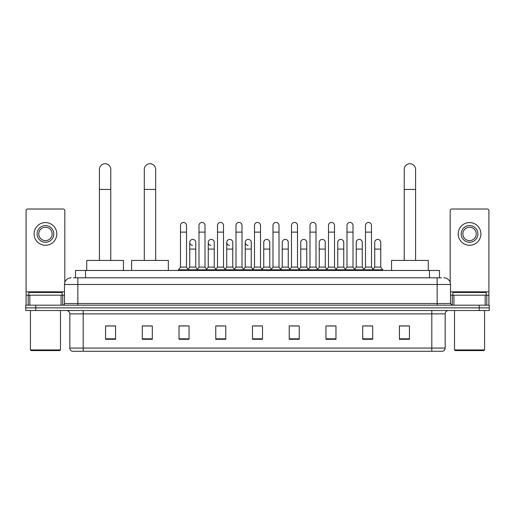 <?xml version="1.0" encoding="UTF-8"?>
<svg xmlns="http://www.w3.org/2000/svg" width="515" height="515" viewBox="0 0 515 515"><rect width="100%" height="100%" fill="white"/><g stroke="black" fill="none" stroke-linecap="round" stroke-linejoin="round"><path stroke-width="0.77" d="M75.512 277.804L75.512 270.459L439.488 270.459L439.488 277.804M73.658 277.804L441.497 277.804M73.503 277.804L77.842 277.804L77.842 284.48L64.484 284.48L64.484 303.515A1.667 1.667 0 0 1 62.817 305.183M71.167 277.804A6.676 6.676 0 0 0 64.484 284.48M443.833 277.804A6.676 6.676 0 0 1 450.516 284.48L450.516 303.515L452.183 305.183M35.767 305.183L25.75 305.183L25.75 307.854L35.767 307.854L25.75 307.854L25.75 310.526L35.767 310.526L35.767 307.854L479.233 307.854L35.767 307.854L35.767 305.183L479.233 305.183L479.233 307.854L489.25 307.854L479.233 307.854L479.233 310.526L35.767 310.526M479.233 310.526L489.25 310.526L489.25 305.183L479.233 305.183M445.172 348.063C445.076 349.666 444.278 350.734 442.765 351.269L431.815 351.269L431.815 348.063L445.172 348.063L445.172 313.867A3.341 3.341 0 0 1 448.507 310.526M431.815 351.269L72.235 351.269A3.341 3.341 0 0 1 69.828 348.063L69.828 313.867C69.634 311.839 68.521 310.725 66.493 310.526M409.438 339.282L409.438 325.924L399.421 325.924L399.421 339.282L409.438 339.282M372.706 339.282L372.706 325.924L362.689 325.924L362.689 339.282L372.706 339.282M335.973 339.282L335.973 325.924L325.956 325.924L325.956 339.282L335.973 339.282M299.241 339.282L299.241 325.924L289.224 325.924L289.224 339.282L299.241 339.282M115.579 339.282L115.579 325.924L105.562 325.924L105.562 339.282L115.579 339.282M152.311 339.282L152.311 325.924L142.294 325.924L142.294 339.282L152.311 339.282M189.044 339.282L189.044 325.924L179.027 325.924L179.027 339.282L189.044 339.282M225.776 339.282L225.776 325.924L215.759 325.924L215.759 339.282L225.776 339.282M262.508 339.282L262.508 325.924L252.492 325.924L252.492 339.282L262.508 339.282M328.158 325.989L334.84 325.989M365.161 325.989L371.836 325.989M217.163 325.989L223.838 325.989M180.16 325.989L186.842 325.989M291.162 325.989L297.837 325.989M254.159 325.989L260.841 325.989M152.311 325.989L142.294 325.989M115.579 325.989L105.562 325.989M409.438 325.989L399.421 325.989M61.066 305.183L61.066 295.166L29.838 295.166L29.838 305.183M64.819 282.394L64.819 210.68A1.667 1.667 0 0 0 63.152 209.013L27.752 209.013A1.667 1.667 0 0 0 26.085 210.68L26.085 295.166L29.838 295.166M61.066 295.166L64.484 295.166M26.085 305.183L26.085 295.166M45.455 225.576A8.349 8.349 0 0 0 37.106 233.926A8.349 8.349 0 0 0 45.455 242.275A8.349 8.349 0 0 0 53.798 233.926A8.349 8.349 0 0 0 45.455 225.576M45.455 227.244A6.676 6.676 0 0 0 38.773 233.926A6.676 6.676 0 0 0 45.455 240.602A6.676 6.676 0 0 0 52.131 233.926A6.676 6.676 0 0 0 45.455 227.244M45.455 245.275A11.356 11.356 0 0 0 56.804 233.926A11.356 11.356 0 0 0 45.455 222.57A11.356 11.356 0 0 0 34.099 233.926A11.356 11.356 0 0 0 45.455 245.275M59.811 350.599L31.093 350.599L30.424 349.936L60.48 349.936L59.811 350.599M30.424 310.526L30.424 349.936M60.48 310.526L60.48 349.936M62.148 295.166L62.148 292.494L28.756 292.494L28.756 295.166M99.414 260.436L99.414 169.409A5.678 5.678 0 0 1 105.092 163.731A5.678 5.678 0 0 1 110.77 169.409A5.678 5.678 0 0 0 105.092 163.731M110.77 260.436L110.77 169.409M123.458 270.459L123.458 260.436L86.726 260.436L86.726 270.459M144.297 260.436L144.297 169.409A5.678 5.678 0 0 1 149.974 163.731A5.678 5.678 0 0 1 155.652 169.409A5.678 5.678 0 0 0 149.974 163.731M155.652 260.436L155.652 169.409M168.341 270.459L168.341 260.436L131.608 260.436L131.608 270.459M404.23 260.436L404.23 169.409A5.678 5.678 0 0 1 409.908 163.731A5.678 5.678 0 0 1 415.586 169.409A5.678 5.678 0 0 0 409.908 163.731M415.586 260.436L415.586 169.409M428.274 270.459L428.274 260.436L391.542 260.436L391.542 270.459M180.495 232.123L186.507 232.123L186.507 267.118L180.495 267.118L180.495 225.441A3.006 3.006 0 0 1 183.688 222.441A3.006 3.006 0 0 1 186.507 225.441A3.006 3.006 0 0 0 183.688 222.441M180.495 267.118L178.493 269.789L178.493 270.459M186.507 267.118L188.509 269.789L178.493 269.789M198.996 267.118L198.996 232.123L205.009 232.123L205.009 267.118L198.996 267.118L196.994 269.789L188.509 269.789L188.509 270.459M198.996 232.123L198.996 225.441A3.006 3.006 0 0 1 202.189 222.441A3.006 3.006 0 0 1 205.009 225.441A3.006 3.006 0 0 0 202.189 222.441M205.009 267.118L207.011 269.789L196.994 269.789L196.994 270.459M217.497 267.118L217.497 232.123L223.504 232.123L223.504 267.118L217.497 267.118L215.489 269.789L207.011 269.789L207.011 270.459M217.497 232.123L217.497 225.441A3.006 3.006 0 0 1 220.69 222.441A3.006 3.006 0 0 1 223.504 225.441A3.006 3.006 0 0 0 220.69 222.441M223.504 267.118L225.512 269.789L215.489 269.789L215.489 270.459M235.992 267.118L235.992 232.123L242.005 232.123L242.005 267.118L235.992 267.118L233.99 269.789L225.512 269.789L225.512 270.459M235.992 232.123L235.992 225.441A3.006 3.006 0 0 1 239.192 222.441A3.006 3.006 0 0 1 242.005 225.441A3.006 3.006 0 0 0 239.192 222.441M242.005 267.118L244.007 269.789L233.99 269.789L233.99 270.459M254.494 267.118L254.494 232.123L260.506 232.123L260.506 267.118L254.494 267.118L252.492 269.789L244.007 269.789L244.007 270.459M254.494 232.123L254.494 225.441A3.006 3.006 0 0 1 257.687 222.441A3.006 3.006 0 0 1 260.506 225.441A3.006 3.006 0 0 0 257.687 222.441M260.506 267.118L262.508 269.789L252.492 269.789L252.492 270.459M272.995 267.118L272.995 232.123L279.008 232.123L279.008 267.118L272.995 267.118L270.993 269.789L262.508 269.789L262.508 270.459M272.995 232.123L272.995 225.441A3.006 3.006 0 0 1 276.188 222.441A3.006 3.006 0 0 1 279.008 225.441A3.006 3.006 0 0 0 276.188 222.441M279.008 267.118L281.01 269.789L270.993 269.789L270.993 270.459M291.496 267.118L291.496 232.123L297.503 232.123L297.503 267.118L291.496 267.118L289.488 269.789L281.01 269.789L281.01 270.459M291.496 232.123L291.496 225.441A3.006 3.006 0 0 1 294.689 222.441A3.006 3.006 0 0 1 297.503 225.441A3.006 3.006 0 0 0 294.689 222.441M297.503 267.118L299.511 269.789L289.488 269.789L289.488 270.459M309.991 267.118L309.991 232.123L316.004 232.123L316.004 267.118L309.991 267.118L307.989 269.789L299.511 269.789L299.511 270.459M309.991 232.123L309.991 225.441A3.006 3.006 0 0 1 313.191 222.441A3.006 3.006 0 0 1 316.004 225.441A3.006 3.006 0 0 0 313.191 222.441M316.004 267.118L318.006 269.789L307.989 269.789L307.989 270.459M328.493 267.118L328.493 232.123L334.505 232.123L334.505 267.118L328.493 267.118L326.491 269.789L318.006 269.789L318.006 270.459M328.493 232.123L328.493 225.441A3.006 3.006 0 0 1 331.686 222.441A3.006 3.006 0 0 1 334.505 225.441A3.006 3.006 0 0 0 331.686 222.441M334.505 267.118L336.507 269.789L326.491 269.789L326.491 270.459M346.994 267.118L346.994 232.123L353.007 232.123L353.007 267.118L346.994 267.118L344.992 269.789L336.507 269.789L336.507 270.459M346.994 232.123L346.994 225.441A3.006 3.006 0 0 1 350.187 222.441A3.006 3.006 0 0 1 353.007 225.441A3.006 3.006 0 0 0 350.187 222.441M353.007 267.118L355.009 269.789L344.992 269.789L344.992 270.459M365.495 267.118L365.495 232.123L371.508 232.123L371.508 267.118L365.495 267.118L363.493 269.789L355.009 269.789L355.009 270.459M365.495 232.123L365.495 225.441A3.006 3.006 0 0 1 368.689 222.441A3.006 3.006 0 0 1 371.508 225.441A3.006 3.006 0 0 0 368.689 222.441M371.508 267.118L373.51 269.789L363.493 269.789L363.493 270.459M380.752 267.118L380.752 249.086L374.746 249.086L374.746 267.118L380.752 267.118L382.761 269.789L373.51 269.789L373.51 270.459M192.559 245.404A3.006 3.006 0 0 1 189.745 242.404A3.006 3.006 0 0 1 192.938 239.404A3.006 3.006 0 0 1 195.758 242.404L195.758 249.086L189.745 249.086L189.745 242.404M195.758 249.086L195.758 267.118L189.745 267.118L189.745 249.086M189.745 267.118L188.123 269.274M195.758 267.118L197.374 269.274M211.06 245.404A3.006 3.006 0 0 1 208.247 242.404A3.006 3.006 0 0 1 211.44 239.404A3.006 3.006 0 0 1 214.253 242.404L214.253 249.086L208.247 249.086L208.247 242.404M214.253 249.086L214.253 267.118L208.247 267.118L208.247 249.086M208.247 267.118L206.624 269.274M214.253 267.118L215.875 269.274M229.561 245.404A3.006 3.006 0 0 1 226.742 242.404A3.006 3.006 0 0 1 229.941 239.404A3.006 3.006 0 0 1 232.754 242.404L232.754 249.086L226.742 249.086L226.742 242.404M232.754 249.086L232.754 267.118L226.742 267.118L226.742 249.086M226.742 267.118L225.126 269.274M232.754 267.118L234.376 269.274M248.063 245.404A3.006 3.006 0 0 1 245.243 242.404A3.006 3.006 0 0 1 248.436 239.404A3.006 3.006 0 0 1 251.256 242.404L251.256 249.086L245.243 249.086L245.243 242.404M251.256 249.086L251.256 267.118L245.243 267.118L245.243 249.086M245.243 267.118L243.627 269.274M251.256 267.118L252.878 269.274M263.744 242.404A3.006 3.006 0 0 1 266.937 239.404A3.006 3.006 0 0 1 269.757 242.404L269.757 249.086L263.744 249.086L263.744 242.404M269.757 249.086L269.757 267.118L263.744 267.118L263.744 249.086M263.744 267.118L262.122 269.274M269.757 267.118L271.373 269.274M282.246 242.404A3.006 3.006 0 0 1 285.439 239.404A3.006 3.006 0 0 1 288.258 242.404L288.258 249.086L282.246 249.086L282.246 242.404M288.258 249.086L288.258 267.118L282.246 267.118L282.246 249.086M282.246 267.118L280.624 269.274M288.258 267.118L289.874 269.274M300.747 242.404A3.006 3.006 0 0 1 303.94 239.404A3.006 3.006 0 0 1 306.753 242.404L306.753 249.086L300.747 249.086L300.747 242.404M306.753 249.086L306.753 267.118L300.747 267.118L300.747 249.086M300.747 267.118L299.125 269.274M306.753 267.118L308.376 269.274M319.242 242.404A3.006 3.006 0 0 1 322.442 239.404A3.006 3.006 0 0 1 325.255 242.404L325.255 249.086L319.242 249.086L319.242 242.404M325.255 249.086L325.255 267.118L319.242 267.118L319.242 249.086M319.242 267.118L317.626 269.274M325.255 267.118L326.877 269.274M337.743 242.404A3.006 3.006 0 0 1 340.936 239.404A3.006 3.006 0 0 1 343.756 242.404L343.756 249.086L337.743 249.086L337.743 242.404M343.756 249.086L343.756 267.118L337.743 267.118L337.743 249.086M337.743 267.118L336.128 269.274M343.756 267.118L345.372 269.274M356.245 242.404A3.006 3.006 0 0 1 359.438 239.404A3.006 3.006 0 0 1 362.257 242.404L362.257 249.086L356.245 249.086L356.245 242.404M362.257 249.086L362.257 267.118L356.245 267.118L356.245 249.086M356.245 267.118L354.623 269.274M362.257 267.118L363.873 269.274M374.746 249.086L374.746 242.404A3.006 3.006 0 0 1 377.939 239.404A3.006 3.006 0 0 1 380.752 242.404L380.752 249.086M374.746 267.118L373.124 269.274M382.761 269.789L382.761 270.459M485.162 305.183L485.162 295.166L453.934 295.166L453.934 305.183M485.162 295.166L488.915 295.166L488.915 210.68A1.667 1.667 0 0 0 487.248 209.013L451.848 209.013A1.667 1.667 0 0 0 450.181 210.68L450.181 282.394M450.516 295.166L453.934 295.166M488.915 295.166L488.915 305.183M469.545 225.576A8.349 8.349 0 0 0 461.202 233.926A8.349 8.349 0 0 0 469.545 242.275A8.349 8.349 0 0 0 477.894 233.926A8.349 8.349 0 0 0 469.545 225.576M469.545 227.244A6.676 6.676 0 0 0 462.869 233.926A6.676 6.676 0 0 0 469.545 240.602A6.676 6.676 0 0 0 476.227 233.926A6.676 6.676 0 0 0 469.545 227.244M469.545 245.275A11.356 11.356 0 0 0 480.901 233.926A11.356 11.356 0 0 0 469.545 222.57A11.356 11.356 0 0 0 458.196 233.926A11.356 11.356 0 0 0 469.545 245.275M483.907 350.599L455.189 350.599L454.52 349.936L484.576 349.936L483.907 350.599M454.52 310.526L454.52 349.936M484.576 310.526L484.576 349.936M486.244 295.166L486.244 292.494L452.852 292.494L452.852 295.166M85.529 277.804L85.529 270.459M429.471 277.804L429.471 270.459M77.842 305.183L77.842 303.515L450.516 303.515M64.484 303.515L77.842 303.515L77.842 284.48L437.158 284.48L437.158 305.183M450.516 284.48L437.158 284.48L437.158 277.804M431.815 310.526L431.815 313.867L69.828 313.867M445.172 313.867L431.815 313.867L431.815 348.063L83.185 348.063L83.185 351.269M69.828 348.063L83.185 348.063L83.185 310.526M262.508 338.819L252.492 338.819M225.776 338.819L215.759 338.819M189.044 338.819L179.027 338.819M152.311 338.819L142.294 338.819M115.579 338.819L105.562 338.819M299.241 338.819L289.224 338.819M335.973 338.819L325.956 338.819M372.706 338.819L362.689 338.819M409.438 338.819L399.421 338.819M64.484 291.831L26.085 291.831M62.708 295.166L62.708 305.183M26.111 295.166L26.111 305.183M28.196 305.183L28.196 295.166M99.414 189.443L110.77 189.443M144.297 189.443L155.652 189.443M404.23 189.443L415.586 189.443M488.915 291.831L450.516 291.831M488.89 305.183L488.89 295.166M486.804 295.166L486.804 305.183M452.292 305.183L452.292 295.166M186.507 232.123L186.507 225.441M205.009 232.123L205.009 225.441M223.504 232.123L223.504 225.441M242.005 232.123L242.005 225.441M260.506 232.123L260.506 225.441M279.008 232.123L279.008 225.441M297.503 232.123L297.503 225.441M316.004 232.123L316.004 225.441M334.505 232.123L334.505 225.441M353.007 232.123L353.007 225.441M371.508 232.123L371.508 225.441"/></g></svg>
